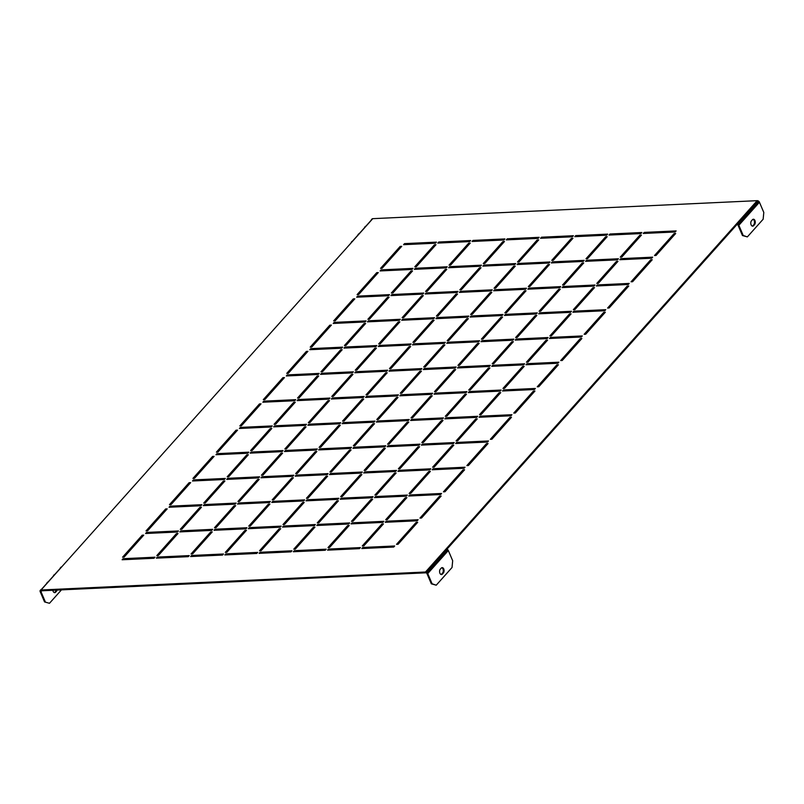 <?xml version="1.0" encoding="UTF-8"?>
<svg xmlns="http://www.w3.org/2000/svg" width="804" height="804" viewBox="0 0 804 804"><rect width="100%" height="100%" fill="white"/><g stroke="black" fill="none" stroke-linecap="round" stroke-linejoin="round"><path stroke-width="1.21" d="M742.444 235.532L743.218 235.492L738.856 225.271L759.438 202.236L763.8 212.447L763.147 219.221L747.358 236.899L742.444 235.532L738.082 225.311A0.975 0.663 41.8 0 0 736.956 224.527L446.974 549.162M743.218 235.492L747.358 236.899M754.554 224.607L753.599 225.683A2.935 1.769 -92.7 0 1 752.695 226.155A2.935 1.769 -92.7 0 1 750.886 224.105A2.935 1.769 -92.7 0 1 751.509 220.778L752.464 219.703A2.935 1.769 -92.7 0 1 753.378 219.231A2.935 1.769 -92.7 0 1 755.177 221.281A2.935 1.769 -92.7 0 1 754.554 224.607L752.825 225.713A2.935 1.769 -92.7 0 1 752.303 226.105M752.986 219.321A2.935 1.769 -92.7 0 1 754.464 221.633A2.935 1.769 -92.7 0 1 753.78 224.648M49.476 603.291L44.562 601.925L49.476 603.291L61.456 589.875M46.753 583.463A1.96 1.327 41.8 0 1 47.004 582.83A1.96 1.327 41.8 0 1 47.607 582.508L41.386 589.473A1.96 1.327 -138.2 0 0 40.773 589.794L40.3 590.327A1.96 1.327 41.8 0 0 40.2 591.704L44.562 601.925M54.32 592.608A2.935 1.769 87.3 0 0 54.843 592.216L55.798 591.141A2.935 1.769 87.3 0 0 56.35 590.116M431.326 583.825L432.1 583.784L427.748 573.564L448.33 550.529L452.682 560.74L452.029 567.503L436.24 585.191L431.326 583.825L426.964 573.604A0.975 0.663 41.8 0 0 425.839 572.82L41.406 590.809A0.975 0.663 41.8 0 0 40.974 591.664L45.336 601.884M52.853 590.277A2.935 1.769 87.3 0 0 54.712 592.659A2.935 1.769 87.3 0 0 55.627 592.176L56.581 591.111A2.935 1.769 87.3 0 0 57.124 590.076M157.946 555.514L177.222 534.399M123.705 557.122L142.981 535.997M157.494 558.107L188.458 556.458M123.253 559.705L154.217 558.066M191.734 556.499L222.698 554.861M225.974 554.901L256.938 553.263M260.215 553.303L291.179 551.655M294.455 551.695L325.419 550.057M328.695 550.097L359.659 548.449M362.936 548.489L393.9 546.851M146.71 533.454L177.664 531.806M180.95 531.846L211.914 530.208M215.191 530.248L246.155 528.6M249.431 528.64L280.395 527.002M283.671 527.042L314.635 525.404M317.912 525.444L348.876 523.796M352.152 523.836L383.116 522.198M386.392 522.238L417.356 520.59M170.157 507.193L201.121 505.555M204.407 505.595L235.361 503.947M238.647 503.987L269.601 502.349M272.888 502.389L303.842 500.741M307.128 500.781L338.082 499.143M341.368 499.183L372.322 497.545M375.609 497.586L406.563 495.937M409.849 495.978L440.813 494.339M193.613 480.943L224.577 479.295M227.854 479.335L258.818 477.697M262.094 477.737L293.058 476.089M296.334 476.129L327.298 474.491M330.575 474.531L361.539 472.893M364.815 472.933L395.779 471.285M399.055 471.325L430.019 469.687M433.296 469.727L464.26 468.079M217.07 454.682L248.024 453.044M251.31 453.084L282.274 451.436M285.551 451.476L316.515 449.838M319.791 449.878L350.755 448.23M354.031 448.27L384.995 446.632M388.272 446.672L419.236 445.034M422.512 445.074L453.476 443.426M456.752 443.466L487.716 441.828M240.517 428.431L271.481 426.783M274.767 426.823L305.721 425.185M309.007 425.226L339.961 423.577M343.248 423.618L374.202 421.979M377.488 422.02L408.442 420.371M411.728 420.412L442.682 418.773M445.969 418.814L476.923 417.175M480.209 417.216L511.173 415.567M263.973 402.171L294.937 400.533M298.214 400.573L329.178 398.925M332.454 398.965L363.418 397.327M366.694 397.367L397.658 395.719M400.935 395.759L431.899 394.121M435.175 394.161L466.139 392.523M469.415 392.563L500.379 390.915M503.656 390.955L534.62 389.317M287.43 375.92L318.384 374.272M321.67 374.312L352.634 372.674M355.911 372.714L386.875 371.066M390.151 371.106L421.115 369.468M424.391 369.508L455.355 367.86M458.632 367.9L489.596 366.262M492.872 366.302L523.836 364.664M527.112 364.704L558.076 363.056M310.877 349.66L341.841 348.021M345.127 348.062L376.081 346.413M379.367 346.454L410.321 344.815M413.608 344.856L444.562 343.207M447.848 343.248L478.802 341.61M482.088 341.65L513.042 340.002M516.329 340.042L547.283 338.404M550.569 338.444L581.533 336.806M334.333 323.409L365.297 321.761M368.574 321.801L399.538 320.163M402.814 320.203L433.778 318.555M437.054 318.595L468.018 316.957M471.295 316.997L502.259 315.349M505.535 315.389L536.499 313.751M539.775 313.791L570.739 312.153M574.016 312.183L604.98 310.545M357.79 297.148L388.744 295.51M392.03 295.55L422.994 293.902M426.271 293.942L457.235 292.304M460.511 292.344L491.475 290.696M494.751 290.736L525.716 289.098M528.992 289.138L559.956 287.49M563.232 287.531L594.196 285.892M597.472 285.933L628.437 284.294M381.237 270.898L412.201 269.25M415.487 269.29L446.441 267.652M449.727 267.692L480.681 266.044M483.968 266.084L514.922 264.446M518.208 264.486L549.162 262.838M552.448 262.878L583.402 261.24M586.689 261.28L617.643 259.632M620.929 259.672L651.893 258.034M404.693 244.637L435.657 242.999M438.934 243.039L469.898 241.391M473.174 241.431L504.138 239.793M507.414 239.833L538.379 238.185M541.655 238.225L572.619 236.587M575.895 236.627L606.859 234.979M610.135 235.019L641.1 233.381M644.376 233.421L675.34 231.783M192.186 553.916L211.462 532.791M226.426 552.308L245.702 531.193M260.667 550.71L279.943 529.595M294.907 549.112L314.183 527.987M329.148 547.504L348.423 526.389M363.388 545.906L382.664 524.781M397.628 544.298L416.904 523.183M147.152 530.861L166.438 509.746M181.392 529.263L200.678 508.138M215.633 527.655L234.919 506.54M249.873 526.057L269.159 504.932M284.124 524.449L303.399 503.334M318.364 522.851L337.64 501.736M352.604 521.253L371.88 500.128M386.845 519.645L406.12 498.53M421.085 518.047L440.361 496.922M170.609 504.61L189.885 483.485M204.849 503.002L224.125 481.887M239.089 501.405L258.365 480.279M273.33 499.797L292.606 478.681M307.57 498.199L326.846 477.084M341.811 496.591L361.086 475.476M376.051 494.993L395.337 473.878M410.291 493.395L429.577 472.27M444.532 491.787L463.818 470.672M194.065 478.35L213.341 457.235M228.306 476.752L247.582 455.627M262.546 475.144L281.822 454.029M296.787 473.546L316.062 452.421M331.027 471.938L350.303 450.823M365.267 470.34L384.543 449.225M399.508 468.742L418.783 447.617M433.748 467.134L453.024 446.019M467.988 465.536L487.264 444.411M217.512 452.099L236.798 430.974M251.752 450.491L271.038 429.376M285.993 448.893L305.279 427.768M320.233 447.285L339.519 426.17M354.484 445.687L373.759 424.562M388.724 444.079L408 422.964M422.964 442.481L442.24 421.366M457.205 440.883L476.481 419.758M491.445 439.275L510.721 418.16M240.969 425.839L260.245 404.724M275.209 424.241L294.485 403.116M309.45 422.633L328.725 401.518M343.69 421.035L362.966 399.91M377.93 419.427L397.206 398.312M412.171 417.829L431.446 396.704M446.411 416.221L465.697 395.106M480.651 414.623L499.937 393.508M514.892 413.025L534.178 391.9M264.426 399.588L283.701 378.463M298.666 397.98L317.942 376.865M332.906 396.382L352.182 375.257M367.147 394.774L386.422 373.659M401.387 393.176L420.663 372.051M435.627 391.568L454.903 370.453M469.868 389.97L489.144 368.855M504.108 388.372L523.384 367.247M538.348 386.764L557.624 365.649M287.872 373.327L307.158 352.212M322.113 371.729L341.398 350.604M356.353 370.121L375.639 349.006M390.593 368.523L409.879 347.398M424.844 366.915L444.12 345.8M459.084 365.317L478.36 344.192M493.324 363.709L512.6 342.594M527.565 362.112L546.841 340.996M561.805 360.514L581.081 339.388M311.329 347.077L330.605 325.952M345.569 345.469L364.845 324.354M379.81 343.871L399.085 322.746M414.05 342.263L433.326 321.148M448.29 340.665L467.566 319.54M482.531 339.057L501.807 317.942M516.771 337.459L536.057 316.334M551.011 335.851L570.297 314.736M585.252 334.253L604.538 313.138M334.786 320.816L354.061 299.701M369.026 319.218L388.302 298.093M403.266 317.61L422.542 296.495M437.507 316.012L456.783 294.887M471.747 314.404L491.023 293.289M505.987 312.806L525.263 291.681M540.228 311.198L559.504 290.083M574.468 309.6L593.744 288.485M608.708 308.002L627.984 286.877M358.232 294.565L377.518 273.44M392.473 292.957L411.759 271.842M426.713 291.36L445.999 270.234M460.953 289.752L480.239 268.636M495.204 288.154L514.48 267.028M529.444 286.546L548.72 265.431M563.684 284.948L582.96 263.823M597.925 283.34L617.201 262.225M632.165 281.742L651.441 260.627M381.689 268.305L400.965 247.19M415.929 266.707L435.205 245.582M450.17 265.099L469.446 243.984M484.41 263.501L503.686 242.376M518.65 261.893L537.926 240.778M552.891 260.295L572.167 239.17M587.131 258.687L606.417 237.572M621.371 257.089L640.657 235.964M655.612 255.481L674.898 234.366M427.748 573.564A1.96 1.327 41.8 0 0 425.487 572.006L41.064 589.995L61.637 566.951L372.754 218.668L757.187 200.668A1.96 1.327 -138.2 0 1 759.438 202.236M736.956 224.527L736.605 223.713L446.069 548.961A1.96 1.327 -138.2 0 1 448.33 550.529M176.438 533.605L156.82 555.574L158.378 555.494L177.996 533.524L176.438 533.605L176.79 534.419M142.197 535.203L122.58 557.172L124.138 557.102L143.755 535.132L142.197 535.203L142.549 536.017M188.277 556.669L189.231 555.594L157.323 557.082L156.368 558.157L188.277 556.669M154.036 558.267L154.991 557.192L123.082 558.69L122.128 559.765L154.036 558.267M222.517 555.061L223.472 553.986L191.563 555.484L190.608 556.559L222.517 555.061M256.757 553.464L257.712 552.388L225.813 553.886L224.849 554.951L256.757 553.464M290.998 551.856L291.952 550.79L260.054 552.278L259.089 553.353L290.998 551.856M325.238 550.258L326.193 549.182L294.294 550.68L293.329 551.745L325.238 550.258M359.478 548.65L360.433 547.584L328.534 549.072L327.57 550.147L359.478 548.65M393.719 547.052L394.674 545.976L362.775 547.474L361.81 548.539L393.719 547.052M177.493 532.007L178.448 530.941L146.539 532.429L145.584 533.504L177.493 532.007M211.733 530.409L212.688 529.333L180.779 530.831L179.825 531.906L211.733 530.409M245.974 528.811L246.928 527.736L215.02 529.223L214.065 530.298L245.974 528.811M280.214 527.203L281.169 526.128L249.26 527.625L248.305 528.7L280.214 527.203M314.454 525.605L315.409 524.53L283.5 526.027L282.546 527.092L314.454 525.605M348.695 523.997L349.65 522.932L317.741 524.419L316.786 525.494L348.695 523.997M382.935 522.399L383.89 521.324L351.981 522.821L351.026 523.886L382.935 522.399M417.175 520.791L418.13 519.726L386.221 521.213L385.267 522.288L417.175 520.791M200.94 505.756L201.894 504.681L169.996 506.178L169.031 507.244L200.94 505.756M235.18 504.148L236.145 503.083L204.236 504.57L203.281 505.646L235.18 504.148M269.42 502.55L270.385 501.475L238.476 502.972L237.522 504.048L269.42 502.55M303.661 500.952L304.626 499.877L272.717 501.374L271.762 502.44L303.661 500.952M337.901 499.344L338.866 498.279L306.957 499.766L306.002 500.842L337.901 499.344M372.141 497.746L373.106 496.671L341.197 498.168L340.243 499.234L372.141 497.746M406.392 496.138L407.347 495.073L375.438 496.56L374.483 497.636L406.392 496.138M440.632 494.54L441.587 493.465L409.678 494.962L408.723 496.028L440.632 494.54M224.396 479.496L225.351 478.43L193.442 479.918L192.488 480.993L224.396 479.496M258.637 477.898L259.591 476.822L227.683 478.32L226.728 479.395L258.637 477.898M292.877 476.3L293.832 475.224L261.923 476.712L260.968 477.787L292.877 476.3M327.117 474.692L328.072 473.616L296.173 475.114L295.209 476.189L327.117 474.692M361.358 473.094L362.313 472.018L330.414 473.516L329.449 474.581L361.358 473.094M395.598 471.486L396.553 470.42L364.654 471.908L363.689 472.983L395.598 471.486M429.838 469.888L430.793 468.812L398.895 470.31L397.93 471.375L429.838 469.888M464.079 468.28L465.034 467.214L433.135 468.702L432.17 469.777L464.079 468.28M247.853 453.245L248.808 452.17L216.899 453.667L215.944 454.732L247.853 453.245M282.093 451.637L283.048 450.572L251.139 452.059L250.185 453.134L282.093 451.637M316.334 450.039L317.289 448.964L285.38 450.461L284.425 451.536L316.334 450.039M350.574 448.441L351.529 447.366L319.62 448.853L318.665 449.928L350.574 448.441M384.814 446.833L385.769 445.758L353.861 447.255L352.906 448.33L384.814 446.833M419.055 445.235L420.01 444.16L388.101 445.657L387.146 446.722L419.055 445.235M453.295 443.627L454.25 442.562L422.341 444.049L421.386 445.125L453.295 443.627M487.536 442.029L488.49 440.954L456.582 442.451L455.627 443.517L487.536 442.029M271.3 426.984L272.254 425.919L240.356 427.406L239.391 428.482L271.3 426.984M305.54 425.386L306.505 424.311L274.596 425.808L273.641 426.874L305.54 425.386M339.78 423.778L340.745 422.713L308.837 424.2L307.882 425.276L339.78 423.778M374.021 422.18L374.986 421.105L343.077 422.602L342.122 423.678L374.021 422.18M408.261 420.582L409.226 419.507L377.317 421.005L376.362 422.07L408.261 420.582M442.501 418.974L443.466 417.899L411.558 419.397L410.603 420.472L442.501 418.974M476.752 417.376L477.707 416.301L445.798 417.799L444.843 418.864L476.752 417.376M510.992 415.768L511.947 414.703L480.038 416.191L479.083 417.266L510.992 415.768M294.756 400.734L295.711 399.658L263.802 401.156L262.848 402.221L294.756 400.734M328.997 399.126L329.952 398.06L298.043 399.548L297.088 400.623L328.997 399.126M363.237 397.528L364.192 396.452L332.283 397.95L331.328 399.025L363.237 397.528M397.477 395.93L398.432 394.854L366.534 396.342L365.569 397.417L397.477 395.93M431.718 394.322L432.673 393.246L400.774 394.744L399.809 395.819L431.718 394.322M465.958 392.724L466.913 391.648L435.014 393.146L434.049 394.211L465.958 392.724M500.199 391.116L501.153 390.051L469.255 391.538L468.29 392.613L500.199 391.116M534.439 389.518L535.394 388.443L503.495 389.94L502.53 391.005L534.439 389.518M318.213 374.473L319.168 373.408L287.259 374.895L286.304 375.97L318.213 374.473M352.453 372.875L353.408 371.8L321.499 373.297L320.545 374.362L352.453 372.875M386.694 371.267L387.649 370.202L355.74 371.689L354.785 372.765L386.694 371.267M420.934 369.669L421.889 368.594L389.98 370.091L389.025 371.167L420.934 369.669M455.175 368.071L456.129 366.996L424.221 368.483L423.266 369.559L455.175 368.071M489.415 366.463L490.37 365.388L458.461 366.885L457.506 367.961L489.415 366.463M523.655 364.865L524.61 363.79L492.701 365.287L491.746 366.353L523.655 364.865M557.896 363.257L558.85 362.192L526.942 363.679L525.987 364.755L557.896 363.257M341.66 348.222L342.615 347.147L310.716 348.645L309.751 349.71L341.66 348.222M375.9 346.614L376.865 345.549L344.956 347.037L344.001 348.112L375.9 346.614M410.14 345.016L411.105 343.941L379.197 345.439L378.242 346.504L410.14 345.016M444.381 343.408L445.346 342.343L413.437 343.831L412.482 344.906L444.381 343.408M478.621 341.811L479.586 340.735L447.677 342.233L446.722 343.308L478.621 341.811M512.862 340.213L513.826 339.137L481.918 340.635L480.963 341.7L512.862 340.213M547.112 338.605L548.067 337.529L516.158 339.027L515.203 340.102L547.112 338.605M581.352 337.007L582.307 335.931L550.398 337.429L549.444 338.494L581.352 337.007M365.116 321.962L366.071 320.897L334.162 322.384L333.208 323.459L365.116 321.962M399.357 320.364L400.312 319.288L368.403 320.786L367.448 321.851L399.357 320.364M433.597 318.756L434.552 317.691L402.643 319.178L401.688 320.253L433.597 318.756M467.838 317.158L468.792 316.083L436.894 317.58L435.929 318.655L467.838 317.158M502.078 315.55L503.033 314.485L471.134 315.972L470.169 317.047L502.078 315.55M536.318 313.952L537.273 312.877L505.374 314.374L504.409 315.449L536.318 313.952M570.559 312.354L571.513 311.279L539.615 312.776L538.65 313.841L570.559 312.354M604.799 310.746L605.754 309.681L573.855 311.168L572.89 312.243L604.799 310.746M388.573 295.711L389.528 294.636L357.619 296.133L356.664 297.199L388.573 295.711M422.814 294.103L423.768 293.038L391.86 294.525L390.905 295.601L422.814 294.103M457.054 292.505L458.009 291.43L426.1 292.927L425.145 293.993L457.054 292.505M491.294 290.897L492.249 289.832L460.34 291.319L459.385 292.395L491.294 290.897M525.535 289.299L526.489 288.224L494.581 289.721L493.626 290.797L525.535 289.299M559.775 287.701L560.73 286.626L528.821 288.113L527.866 289.189L559.775 287.701M594.015 286.093L594.97 285.018L563.061 286.515L562.107 287.591L594.015 286.093M628.256 284.495L629.21 283.42L597.302 284.917L596.347 285.983L628.256 284.495M412.02 269.451L412.975 268.385L381.076 269.873L380.111 270.948L412.02 269.451M446.26 267.853L447.225 266.777L415.316 268.275L414.361 269.34L446.26 267.853M480.501 266.245L481.465 265.179L449.557 266.667L448.602 267.742L480.501 266.245M514.741 264.647L515.706 263.571L483.797 265.069L482.842 266.134L514.741 264.647M548.981 263.039L549.946 261.973L518.037 263.461L517.083 264.536L548.981 263.039M583.222 261.441L584.186 260.365L552.278 261.863L551.323 262.938L583.222 261.441M617.472 259.843L618.427 258.767L586.518 260.265L585.563 261.33L617.472 259.843M651.712 258.235L652.667 257.159L620.758 258.657L619.804 259.732L651.712 258.235M435.477 243.2L436.431 242.125L404.523 243.622L403.568 244.687L435.477 243.2M469.717 241.592L470.672 240.527L438.763 242.014L437.808 243.089L469.717 241.592M503.957 239.994L504.912 238.919L473.003 240.416L472.048 241.481L503.957 239.994M538.198 238.386L539.152 237.321L507.254 238.808L506.289 239.883L538.198 238.386M572.438 236.788L573.393 235.713L541.494 237.21L540.529 238.285L572.438 236.788M606.678 235.18L607.633 234.115L575.734 235.602L574.77 236.677L606.678 235.18M640.919 233.582L641.873 232.507L609.975 234.004L609.01 235.08L640.919 233.582M675.159 231.984L676.114 230.909L644.215 232.406L643.25 233.472L675.159 231.984M210.678 531.997L191.061 553.966L192.618 553.896L212.236 531.926L210.678 531.997L211.03 532.811M244.918 530.399L225.301 552.368L226.859 552.288L246.476 530.318L244.918 530.399L245.27 531.213M279.169 528.791L259.541 550.76L261.099 550.69L280.717 528.72L279.169 528.791L279.511 529.615M313.409 527.193L293.782 549.162L295.339 549.092L314.957 527.122L313.409 527.193L313.751 528.007M347.65 525.585L328.022 547.554L329.58 547.484L349.207 525.514L347.65 525.585L347.991 526.409M381.89 523.987L362.262 545.956L363.82 545.886L383.448 523.917L381.89 523.987L382.232 524.801M416.13 522.379L396.503 544.348L398.06 544.278L417.688 522.309L416.13 522.379L416.472 523.203M165.654 508.942L146.026 530.911L147.584 530.841L167.212 508.872L165.654 508.942L166.006 509.766M199.894 507.344L180.267 529.313L181.825 529.243L201.452 507.274L199.894 507.344L200.246 508.158M234.135 505.746L214.507 527.715L216.065 527.635L235.693 505.666L234.135 505.746L234.487 506.56M268.375 504.138L248.748 526.107L250.305 526.037L269.933 504.068L268.375 504.138L268.727 504.952M302.616 502.54L282.998 524.509L284.546 524.429L304.173 502.46L302.616 502.54L302.967 503.354M336.856 500.932L317.238 522.901L318.786 522.831L338.414 500.862L336.856 500.932L337.208 501.756M371.096 499.334L351.479 521.304L353.036 521.233L372.654 499.264L371.096 499.334L371.448 500.148M405.337 497.726L385.719 519.696L387.277 519.625L406.894 497.656L405.337 497.726L405.688 498.55M439.577 496.128L419.959 518.098L421.517 518.027L441.135 496.058L439.577 496.128L439.929 496.942M189.111 482.691L169.483 504.661L171.041 504.59L190.669 482.621L189.111 482.691L189.453 483.505M223.351 481.093L203.724 503.063L205.281 502.982L224.909 481.013L223.351 481.093L223.693 481.908M257.592 479.485L237.964 501.455L239.522 501.384L259.149 479.415L257.592 479.485L257.933 480.3M291.832 477.888L272.204 499.857L273.762 499.776L293.39 477.807L291.832 477.888L292.184 478.702M326.072 476.28L306.445 498.249L308.002 498.178L327.63 476.209L326.072 476.28L326.424 477.104M360.313 474.682L340.685 496.651L342.243 496.57L361.87 474.611L360.313 474.682L360.664 475.496M394.553 473.074L374.925 495.043L376.483 494.973L396.111 473.003L394.553 473.074L394.905 473.898M428.793 471.476L409.166 493.445L410.723 493.375L430.351 471.405L428.793 471.476L429.145 472.29M463.034 469.868L443.406 491.837L444.964 491.767L464.591 469.797L463.034 469.868L463.385 470.692M212.557 456.431L192.94 478.4L194.498 478.33L214.115 456.36L212.557 456.431L212.909 457.255M246.798 454.833L227.18 476.802L228.738 476.732L248.356 454.762L246.798 454.833L247.15 455.647M281.038 453.235L261.421 475.204L262.978 475.124L282.596 453.154L281.038 453.235L281.39 454.049M315.279 451.627L295.661 473.596L297.219 473.526L316.836 451.557L315.279 451.627L315.63 452.441M349.529 450.029L329.901 471.998L331.459 471.918L351.077 449.949L349.529 450.029L349.871 450.843M383.769 448.421L364.142 470.39L365.699 470.32L385.317 448.351L383.769 448.421L384.111 449.245M418.01 446.823L398.382 468.792L399.94 468.722L419.567 446.753L418.01 446.823L418.351 447.637M452.25 445.215L432.622 467.184L434.18 467.114L453.808 445.145L452.25 445.215L452.592 446.039M486.49 443.617L466.863 465.586L468.42 465.516L488.048 443.547L486.49 443.617L486.832 444.431M236.014 430.18L216.387 452.149L217.944 452.079L237.572 430.11L236.014 430.18L236.366 430.994M270.255 428.572L250.627 450.541L252.185 450.471L271.812 428.502L270.255 428.572L270.606 429.396M304.495 426.974L284.867 448.944L286.425 448.873L306.053 426.904L304.495 426.974L304.847 427.788M338.735 425.376L319.108 447.346L320.665 447.265L340.293 425.296L338.735 425.376L339.087 426.19M372.976 423.768L353.358 445.738L354.906 445.667L374.533 423.698L372.976 423.768L373.327 424.582M407.216 422.17L387.598 444.14L389.146 444.059L408.774 422.09L407.216 422.17L407.568 422.984M441.456 420.562L421.839 442.532L423.396 442.461L443.014 420.492L441.456 420.562L441.808 421.386M475.697 418.964L456.079 440.934L457.637 440.863L477.254 418.894L475.697 418.964L476.048 419.778M509.937 417.356L490.319 439.326L491.877 439.255L511.495 417.286L509.937 417.356L510.289 418.18M259.471 403.92L239.843 425.889L241.401 425.818L261.029 403.849L259.471 403.92L259.813 404.744M293.711 402.322L274.084 424.291L275.641 424.221L295.269 402.251L293.711 402.322L294.053 403.136M327.952 400.724L308.324 422.693L309.882 422.613L329.509 400.643L327.952 400.724L328.293 401.538M362.192 399.116L342.564 421.085L344.122 421.015L363.75 399.045L362.192 399.116L362.544 399.93M396.432 397.518L376.805 419.487L378.362 419.407L397.99 397.437L396.432 397.518L396.784 398.332M430.673 395.91L411.045 417.879L412.603 417.809L432.23 395.839L430.673 395.91L431.024 396.734M464.913 394.312L445.285 416.281L446.843 416.201L466.471 394.241L464.913 394.312L465.265 395.126M499.153 392.704L479.526 414.673L481.083 414.603L500.711 392.633L499.153 392.704L499.505 393.528M533.394 391.106L513.766 413.075L515.324 413.005L534.951 391.035L533.394 391.106L533.745 391.92M282.918 377.669L263.3 399.638L264.858 399.568L284.475 377.599L282.918 377.669L283.269 378.483M317.158 376.061L297.54 398.03L299.098 397.96L318.716 375.991L317.158 376.061L317.51 376.885M351.398 374.463L331.781 396.432L333.338 396.362L352.956 374.393L351.398 374.463L351.75 375.277M385.639 372.865L366.021 394.834L367.579 394.754L387.196 372.785L385.639 372.865L385.99 373.679M419.889 371.257L400.261 393.226L401.819 393.156L421.437 371.187L419.889 371.257L420.231 372.071M454.129 369.659L434.502 391.628L436.059 391.548L455.677 369.579L454.129 369.659L454.471 370.473M488.37 368.051L468.742 390.02L470.3 389.95L489.927 367.981L488.37 368.051L488.711 368.875M522.61 366.453L502.982 388.422L504.54 388.352L524.168 366.383L522.61 366.453L522.952 367.267M556.85 364.845L537.223 386.814L538.78 386.744L558.408 364.775L556.85 364.845L557.192 365.669M306.374 351.408L286.747 373.378L288.304 373.307L307.932 351.338L306.374 351.408L306.726 352.232M340.615 349.81L320.987 371.78L322.545 371.709L342.172 349.74L340.615 349.81L340.966 350.624M374.855 348.202L355.227 370.172L356.785 370.101L376.413 348.132L374.855 348.202L375.207 349.026M409.095 346.604L389.478 368.574L391.025 368.503L410.653 346.534L409.095 346.604L409.447 347.418M443.336 345.006L423.718 366.976L425.266 366.895L444.893 344.926L443.336 345.006L443.687 345.82M477.576 343.398L457.958 365.368L459.506 365.297L479.134 343.328L477.576 343.398L477.928 344.212M511.816 341.8L492.199 363.77L493.756 363.689L513.374 341.72L511.816 341.8L512.168 342.615M546.057 340.192L526.439 362.162L527.997 362.091L547.614 340.122L546.057 340.192L546.408 341.017M580.297 338.595L560.679 360.564L562.237 360.493L581.855 338.524L580.297 338.595L580.649 339.409M329.831 325.158L310.203 347.127L311.761 347.057L331.389 325.087L329.831 325.158L330.173 325.972M364.071 323.55L344.444 345.519L346.001 345.449L365.629 323.479L364.071 323.55L364.413 324.374M398.312 321.952L378.684 343.921L380.242 343.851L399.869 321.881L398.312 321.952L398.653 322.766M432.552 320.354L412.924 342.323L414.482 342.243L434.11 320.273L432.552 320.354L432.904 321.168M466.792 318.746L447.165 340.715L448.722 340.645L468.35 318.675L466.792 318.746L467.144 319.56M501.033 317.148L481.405 339.117L482.963 339.037L502.59 317.067L501.033 317.148L501.384 317.962M535.273 315.54L515.645 337.509L517.203 337.439L536.831 315.469L535.273 315.54L535.625 316.364M569.513 313.942L549.886 335.911L551.443 335.831L571.071 313.872L569.513 313.942L569.865 314.756M603.754 312.334L584.126 334.303L585.684 334.233L605.311 312.264L603.754 312.334L604.106 313.158M353.278 298.897L333.66 320.866L335.218 320.796L354.835 298.827L353.278 298.897L353.629 299.721M387.518 297.299L367.9 319.268L369.458 319.198L389.076 297.229L387.518 297.299L387.87 298.113M421.758 295.691L402.141 317.66L403.698 317.59L423.316 295.621L421.758 295.691L422.11 296.515M455.999 294.093L436.381 316.062L437.939 315.992L457.556 294.023L455.999 294.093L456.35 294.907M490.249 292.495L470.621 314.464L472.179 314.384L491.797 292.415L490.249 292.495L490.591 293.309M524.489 290.887L504.862 312.856L506.419 312.786L526.037 290.817L524.489 290.887L524.831 291.701M558.73 289.289L539.102 311.259L540.66 311.178L560.287 289.209L558.73 289.289L559.071 290.103M592.97 287.681L573.342 309.651L574.9 309.58L594.528 287.611L592.97 287.681L593.312 288.505M627.21 286.083L607.583 308.053L609.141 307.982L628.768 286.013L627.21 286.083L627.552 286.897M376.734 272.646L357.107 294.616L358.664 294.545L378.292 272.576L376.734 272.646L377.086 273.46M410.975 271.038L391.347 293.008L392.905 292.937L412.532 270.968L410.975 271.038L411.326 271.863M445.215 269.44L425.587 291.41L427.145 291.339L446.773 269.37L445.215 269.44L445.567 270.255M479.455 267.832L459.838 289.802L461.385 289.731L481.013 267.762L479.455 267.832L479.807 268.657M513.696 266.235L494.078 288.204L495.626 288.133L515.253 266.164L513.696 266.235L514.047 267.049M547.936 264.637L528.318 286.606L529.866 286.525L549.494 264.556L547.936 264.637L548.288 265.451M582.176 263.029L562.559 284.998L564.117 284.928L583.734 262.958L582.176 263.029L582.528 263.843M616.417 261.431L596.799 283.4L598.357 283.32L617.974 261.35L616.417 261.431L616.769 262.245M650.657 259.823L631.039 281.792L632.597 281.722L652.215 259.752L650.657 259.823L651.009 260.647M400.191 246.386L380.563 268.355L382.121 268.285L401.749 246.315L400.191 246.386L400.533 247.21M434.431 244.788L414.804 266.757L416.361 266.687L435.989 244.717L434.431 244.788L434.773 245.602M468.672 243.18L449.044 265.149L450.602 265.079L470.229 243.109L468.672 243.18L469.013 244.004M502.912 241.582L483.284 263.551L484.842 263.481L504.47 241.512L502.912 241.582L503.264 242.396M537.152 239.984L517.525 261.953L519.082 261.873L538.71 239.904L537.152 239.984L537.504 240.798M571.393 238.376L551.765 260.345L553.323 260.275L572.95 238.306L571.393 238.376L571.744 239.19M605.633 236.778L586.005 258.747L587.563 258.667L607.191 236.698L605.633 236.778L605.985 237.592M639.873 235.17L620.246 257.139L621.804 257.069L641.431 235.1L639.873 235.17L640.225 235.984M674.114 233.572L654.486 255.541L656.044 255.461L675.672 233.492L674.114 233.572L674.466 234.386M441.084 574.508A2.935 1.769 87.3 0 0 441.607 574.116L442.572 573.041A2.935 1.769 87.3 0 0 443.245 570.026A2.935 1.769 87.3 0 0 441.778 567.714M443.346 573.011A2.935 1.769 87.3 0 0 443.969 569.674A2.935 1.769 87.3 0 0 442.16 567.624A2.935 1.769 87.3 0 0 441.255 568.106L440.301 569.172A2.935 1.769 87.3 0 0 439.677 572.508A2.935 1.769 87.3 0 0 441.476 574.558A2.935 1.769 87.3 0 0 442.391 574.076L443.346 573.011L442.572 573.041M432.1 583.784L436.24 585.191M644.215 232.406L644.557 233.22M609.975 234.004L610.316 234.818M575.734 235.602L576.076 236.426M541.494 237.21L541.836 238.024M507.254 238.808L507.595 239.632M473.003 240.416L473.355 241.23M438.763 242.014L439.115 242.838M404.523 243.622L404.874 244.436M620.758 258.657L621.11 259.471M586.518 260.265L586.87 261.079M552.278 261.863L552.629 262.677M518.037 263.461L518.389 264.285M483.797 265.069L484.149 265.883M449.557 266.667L449.908 267.491M415.316 268.275L415.658 269.089M381.076 269.873L381.418 270.687M597.302 284.917L597.653 285.732M563.061 286.515L563.413 287.329M528.821 288.113L529.173 288.937M494.581 289.721L494.932 290.535M460.34 291.319L460.692 292.143M426.1 292.927L426.452 293.741M391.86 294.525L392.211 295.349M357.619 296.133L357.971 296.947M573.855 311.168L574.197 311.982M539.615 312.776L539.956 313.59M505.374 314.374L505.716 315.188M471.134 315.972L471.476 316.796M436.894 317.58L437.235 318.394M402.643 319.178L402.995 320.002M368.403 320.786L368.755 321.6M334.162 322.384L334.514 323.208M550.398 337.429L550.75 338.243M516.158 339.027L516.51 339.841M481.918 340.635L482.269 341.449M447.677 342.233L448.029 343.047M413.437 343.831L413.789 344.655M379.197 345.439L379.548 346.253M344.956 347.037L345.298 347.861M310.716 348.645L311.058 349.459M526.942 363.679L527.293 364.493M492.701 365.287L493.053 366.101M458.461 366.885L458.813 367.699M424.221 368.483L424.572 369.307M389.98 370.091L390.332 370.905M355.74 371.689L356.092 372.513M321.499 373.297L321.851 374.111M287.259 374.895L287.611 375.719M503.495 389.94L503.837 390.754M469.255 391.538L469.596 392.352M435.014 393.146L435.356 393.96M400.774 394.744L401.116 395.558M366.534 396.342L366.875 397.166M332.283 397.95L332.635 398.764M298.043 399.548L298.395 400.372M263.802 401.156L264.154 401.97M480.038 416.191L480.39 417.005M445.798 417.799L446.15 418.613M411.558 419.397L411.909 420.211M377.317 421.005L377.669 421.819M343.077 422.602L343.429 423.417M308.837 424.2L309.188 425.025M274.596 425.808L274.938 426.622M240.356 427.406L240.697 428.23M456.582 442.451L456.933 443.265M422.341 444.049L422.693 444.863M388.101 445.657L388.453 446.471M353.861 447.255L354.212 448.069M319.62 448.853L319.972 449.677M285.38 450.461L285.732 451.275M251.139 452.059L251.491 452.883M216.899 453.667L217.251 454.481M433.135 468.702L433.477 469.526M398.895 470.31L399.236 471.124M364.654 471.908L364.996 472.722M330.414 473.516L330.756 474.33M296.173 475.114L296.515 475.928M261.923 476.712L262.275 477.536M227.683 478.32L228.034 479.134M193.442 479.918L193.794 480.742M409.678 494.962L410.03 495.777M375.438 496.56L375.79 497.374M341.197 498.168L341.549 498.982M306.957 499.766L307.309 500.58M272.717 501.374L273.069 502.188M238.476 502.972L238.818 503.786M204.236 504.57L204.578 505.394M169.996 506.178L170.337 506.992M386.221 521.213L386.573 522.037M351.981 522.821L352.333 523.635M317.741 524.419L318.093 525.233M283.5 526.027L283.852 526.841M249.26 527.625L249.612 528.439M215.02 529.223L215.371 530.047M180.779 530.831L181.131 531.645M146.539 532.429L146.891 533.253M362.775 547.474L363.117 548.288M328.534 549.072L328.876 549.896M294.294 550.68L294.636 551.494M260.054 552.278L260.395 553.092M225.813 553.886L226.155 554.7M191.563 555.484L191.915 556.298M123.082 558.69L123.434 559.504M157.323 557.082L157.674 557.906M433.627 564.187L439.326 557.815A0.975 0.663 41.8 0 1 440.331 558.519L434.843 565.363A1.96 1.327 -138.2 0 0 432.833 563.966L439.054 557.001A1.96 1.327 41.8 0 1 441.064 558.398M440.331 558.519L434.582 564.961M439.326 557.815L439.054 557.001M426.934 571.694L432.622 565.323A0.975 0.663 41.8 0 1 433.627 566.016L434.371 565.905L428.15 572.87A1.96 1.327 -138.2 0 0 426.13 571.473L432.351 564.509A1.96 1.327 41.8 0 1 434.371 565.905M433.627 566.016L427.879 572.458M432.622 565.323L432.351 564.509M440.331 556.69L446.019 550.318A0.975 0.663 41.8 0 1 447.034 551.021L441.547 557.865A1.96 1.327 -138.2 0 0 439.537 556.468L445.758 549.504A1.96 1.327 41.8 0 1 447.768 550.901M447.034 551.021L441.275 557.453M446.019 550.318L445.758 549.504M751.449 208.397L757.137 202.025L756.876 201.211A1.96 1.327 41.8 0 1 758.886 202.608L752.665 209.573A1.96 1.327 -138.2 0 0 750.655 208.176L756.876 201.211M757.137 202.025A0.975 0.663 41.8 0 1 758.142 202.729L758.886 202.608M758.142 202.729L752.393 209.161M744.745 215.904L750.444 209.532L750.172 208.708A1.96 1.327 41.8 0 1 752.182 210.105L745.961 217.07A1.96 1.327 -138.2 0 0 743.951 215.673L750.172 208.708M750.444 209.532A0.975 0.663 41.8 0 1 751.449 210.226L752.182 210.105M751.449 210.226L745.69 216.668M738.042 223.401L743.74 217.03L743.469 216.216A1.96 1.327 41.8 0 1 745.489 217.613L739.258 224.577A1.96 1.327 -138.2 0 0 737.248 223.18L743.469 216.216M743.74 217.03A0.975 0.663 41.8 0 1 744.745 217.733L745.489 217.613M744.745 217.733L738.997 224.165M757.187 200.668L736.605 223.713A1.96 1.327 41.8 0 1 738.856 225.271M60.159 568.458A1.96 1.327 41.8 0 1 60.4 567.825A1.96 1.327 41.8 0 1 61.003 567.503L54.783 574.468A1.96 1.327 -138.2 0 0 54.18 574.79A1.96 1.327 -138.2 0 0 53.989 575.101M53.456 575.965A1.96 1.327 41.8 0 1 53.697 575.322A1.96 1.327 41.8 0 1 54.31 575.011L48.079 581.975A1.96 1.327 -138.2 0 0 47.476 582.287A1.96 1.327 -138.2 0 0 47.295 582.609M40.3 590.327A1.96 1.327 41.8 0 1 41.064 589.995M61.637 566.951A1.96 1.327 -138.2 0 0 60.883 567.282A1.96 1.327 -138.2 0 0 60.692 567.604M371.267 220.165A1.96 1.327 41.8 0 1 371.518 219.532A1.96 1.327 41.8 0 1 372.121 219.211L365.9 226.185A1.96 1.327 -138.2 0 0 365.297 226.497A1.96 1.327 -138.2 0 0 365.106 226.808M364.574 227.673A1.96 1.327 41.8 0 1 364.815 227.029A1.96 1.327 41.8 0 1 365.418 226.718L359.197 233.683A1.96 1.327 -138.2 0 0 358.594 233.994A1.96 1.327 -138.2 0 0 358.413 234.316M357.87 235.17A1.96 1.327 41.8 0 1 358.112 234.537A1.96 1.327 41.8 0 1 358.725 234.215L352.494 241.18A1.96 1.327 -138.2 0 0 351.891 241.501A1.96 1.327 -138.2 0 0 351.71 241.813M351.167 242.828A1.96 1.327 41.8 0 1 351.418 242.034A1.96 1.327 41.8 0 1 352.172 241.702M372.754 218.668A1.96 1.327 -138.2 0 0 371.991 219A1.96 1.327 -138.2 0 0 371.81 219.311M40.974 591.664L41.758 590.799M425.487 572.006L446.069 548.961M56.581 591.111L55.798 591.141M55.627 592.176L54.843 592.216M441.607 574.116L442.391 574.076M752.825 225.713L753.599 225.683M60.883 567.282L60.4 567.825M54.18 574.79L53.697 575.322M47.476 582.287L47.004 582.83M371.991 219L371.518 219.532M365.297 226.497L364.815 227.029M358.594 233.994L358.112 234.537M351.891 241.501L351.418 242.034"/></g></svg>
